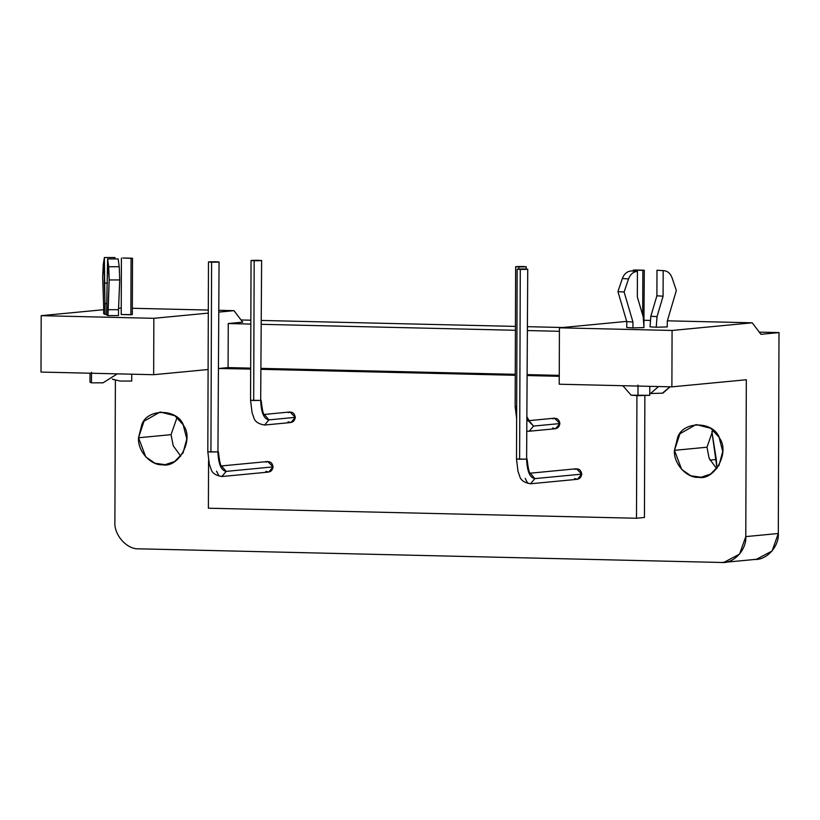 <?xml version="1.0" encoding="UTF-8"?>
<svg xmlns="http://www.w3.org/2000/svg" width="820" height="820" viewBox="0 0 820 820"><rect width="100%" height="100%" fill="white"/><g stroke="black" fill="none" stroke-linecap="round" stroke-linejoin="round"><path stroke-width="1.23" d="M651.613 393.467L649.778 393.436L650.598 393.487L658.501 386.548L650.598 393.487L651.613 393.467M651.101 393.497L662.909 393.159L670.063 386.814L662.396 393.149M637.97 395.65L631.154 395.209L622.821 385.707L631.154 395.209L649.768 395.312L637.97 395.65L638.001 385.072L637.97 395.65M649.768 395.312L649.799 386.343L649.768 395.312M131.712 381.044L120.12 381.054L131.712 381.044L131.733 374.197L131.712 381.044M112.945 379.322L120.12 381.054L112.945 379.322M91.461 382.837L89.985 382.192L90.015 373.213L89.985 382.192L91.461 382.837L91.492 372.26L91.461 382.837L103.043 382.827L91.461 382.837M117.291 373.858L103.043 382.827L117.291 373.858M523.098 266.52C527.865 266.808 526.419 266.941 518.763 266.941L518.752 269.021L518.763 266.941C513.966 266.654 515.411 266.52 523.098 266.52C515.411 266.52 513.966 266.654 518.763 266.941C526.419 266.941 527.865 266.808 523.098 266.52L526.225 266.746L526.214 269.052M518.763 266.941L515.636 266.715L515.144 406.474L516.682 406.648L515.616 406.382M552.659 418.815C556.616 417.513 559.025 419.092 559.886 423.561L533.512 426.082L559.886 423.561L555.56 428.716L529.187 431.238L533.512 426.082L527.219 419.594L533.512 426.082L528.951 420.691L533.512 426.082L529.187 431.238L527.178 431.197M552.629 427.968C556.575 429.465 558.994 427.989 559.886 423.561L554.556 418.179L527.68 420.773M258.515 260.319C263.271 260.606 261.826 260.739 254.179 260.729C249.382 260.452 250.828 260.309 258.515 260.319C250.828 260.309 249.382 260.452 254.169 260.729C261.826 260.739 263.271 260.606 258.515 260.319L261.631 260.545L260.678 400.406L250.561 400.273L253.687 400.498L254.179 260.729L251.053 260.504L250.561 400.273L252.058 412.634L253.677 417.154C254.548 421.336 258.187 423.96 264.593 425.037L268.919 419.881C263.917 419.071 261.17 412.573 260.678 400.406C261.17 412.573 263.917 419.071 268.919 419.881L264.368 414.489L268.919 419.881L264.593 425.037L290.977 422.515L295.303 417.359L268.919 419.881L295.303 417.359L289.972 411.978L263.097 414.571M254.179 260.729L253.687 400.498L260.678 400.406M261.108 400.283L261.149 400.314C262.236 410.256 263.374 415.043 264.563 414.684M524.615 269.001C529.382 269.288 527.936 269.421 520.28 269.411C515.483 269.134 516.928 268.991 524.615 269.001C516.928 268.991 515.483 269.134 520.28 269.411C527.936 269.421 529.382 269.288 524.615 269.001L527.742 269.226L526.614 459.138L516.497 459.005L519.624 459.231L520.28 269.411L517.154 269.185L516.497 459.005L517.994 471.367L519.613 475.897C520.474 480.069 524.123 482.693 530.53 483.769L534.855 478.613C529.853 477.804 527.106 471.315 526.614 459.138C527.106 471.315 529.853 477.804 534.855 478.613L530.304 473.222L534.855 478.613L530.53 483.769L527.598 483.021L525.2 478.388M520.28 269.411L519.624 459.231L526.614 459.138M527.045 459.015L527.086 459.046C528.172 468.989 529.31 473.775 530.499 473.417M530.53 483.769L577.434 479.29L581.759 474.134L576.429 468.753L529.033 473.304M574.533 469.388C578.5 468.087 580.909 469.665 581.759 474.134L534.855 478.613L581.759 474.134C580.867 478.562 578.448 480.028 574.502 478.542M215.937 261.764C220.703 262.051 219.258 262.185 211.601 262.174C206.804 261.898 208.249 261.754 215.937 261.764C208.249 261.754 206.804 261.898 211.601 262.174C219.258 262.185 220.703 262.051 215.937 261.764L219.063 261.99L217.935 451.902L207.808 451.769L210.935 451.994L211.601 262.174L208.475 261.949L207.808 451.769L209.315 464.13L210.924 468.661C211.796 472.832 215.434 475.456 221.851 476.533L226.176 471.377C221.164 470.567 218.417 464.079 217.935 451.902C218.417 464.079 221.164 470.567 226.176 471.377L221.615 465.985L226.176 471.377L221.851 476.533L218.919 475.784L216.521 471.151M211.601 262.174L210.935 451.994L217.935 451.902M218.356 451.779L218.397 451.81C219.483 461.752 220.621 466.539 221.81 466.18M221.851 476.533L268.755 472.053L273.08 466.898L226.176 471.377L273.08 466.898L267.75 461.516L220.846 465.996M114.882 257.521L104.345 257.531L102.674 277.078L103.689 307.838L102.674 277.078L103.269 264.358L104.396 257.541L114.82 257.531M114.933 257.531L114.923 258.946L114.933 257.531L104.396 257.541L104.314 283.095L107.533 283.095L104.314 283.095L104.991 303.707L106.743 303.697L104.991 303.707L105.042 314.306L106.59 314.306L105.042 314.306L104.396 257.541M103.689 307.838L103.668 313.701L105.042 314.306L103.668 313.701L103.689 307.838M106.713 304.456L107.615 258.956L118.152 258.946L107.615 258.956L108.701 266.746L119.238 266.736L118.152 258.946L119.238 266.736L108.701 266.746L109.203 279.948L119.73 279.938L119.238 266.736L119.73 279.938L109.203 279.948L107.984 309.724L118.51 309.714L119.73 279.938L118.51 309.714L107.984 309.724L107.963 315.587L118.49 315.577L118.51 309.714L118.49 315.577L107.963 315.587L109.203 279.948L107.615 258.956L106.579 314.982L107.963 315.587L106.579 314.982L106.713 304.456M121.411 258.136L121.216 314.531L130.872 314.767L131.067 258.361L122.856 258.003L132.512 258.228L132.317 314.624L132.512 258.228L122.856 258.003L132.512 258.228L131.067 258.361L130.872 314.767L132.317 314.624L121.216 314.531L121.411 258.136M153.658 374.709L153.852 318.314L41.195 315.669L41 372.065L153.658 374.709L208.106 369.512L153.658 374.709L41 372.065L41.195 315.669L153.852 318.314L208.3 313.107L153.852 318.314L153.658 374.709M218.889 312.102L233.987 310.657L218.889 310.308L233.987 310.657L242.71 322.157L228.247 323.541L228.093 367.606L250.674 368.129L228.093 367.606L228.247 323.541L250.828 324.064L228.247 323.541L242.71 322.157L233.987 310.657L218.889 312.102M208.311 310.052L132.338 308.279L208.311 310.052M121.237 308.023L118.572 308.279L121.237 308.023M103.679 309.704L41.195 315.669L103.679 309.704M663.175 270.641C667.316 270.774 670.268 273.121 672.031 277.693C670.268 273.121 667.316 270.774 663.175 270.641L663.083 296.194L657.025 316.643L650.834 316.243L656.892 295.794L650.834 316.243L657.025 316.643L663.083 296.194L656.892 295.794L663.083 296.194L663.175 270.641L656.984 270.241L656.892 295.794L656.984 270.241L663.903 270.651L656.984 270.241M672.031 277.693L676.336 290.526L667.295 321.05L667.275 326.913L667.295 321.05L676.336 290.526L672.031 277.693M656.236 327.231L667.275 326.913L656.236 327.231L657.025 316.643L656.236 327.231L650.045 326.832L656.236 327.231M650.834 316.243L650.045 326.832L650.834 316.243M617.931 291.623L626.767 321.624L632.958 322.034L624.122 292.022L617.931 291.623L624.122 292.022L628.53 278.933L622.329 278.534L617.931 291.623L622.329 278.534L628.53 278.933C630.313 274.269 633.286 271.748 637.427 271.379L631.236 270.969C627.085 271.348 624.122 273.859 622.329 278.534C624.122 273.859 627.085 271.348 631.236 270.969L637.427 271.379L637.335 296.932L643.259 317.032L643.966 327.58L643.259 317.032L637.335 296.932L637.427 271.379C633.286 271.748 630.313 274.269 628.53 278.933L624.122 292.022L632.958 322.034L632.938 327.897L643.966 327.58L632.938 327.897L632.958 322.034L626.767 321.624L626.746 327.498L632.938 327.897L626.746 327.498L626.767 321.624L617.931 291.623M642.849 270.364L633.194 270.139L633.194 271.102L633.194 270.139L642.849 270.364L642.695 315.136L642.849 270.364L644.294 270.221L642.849 270.364M643.905 326.637L644.294 270.221L643.905 326.637M634.639 269.995L644.294 270.221L634.639 269.995M711.883 431.443L717.008 468.343L716.29 459.507L709.956 460.112L716.29 459.507L711.883 431.443M706.973 447.228L709.167 458.39L716.711 468.722L709.167 458.39L706.973 447.228L674.45 450.334L681.676 469.429L690.85 475.795L701.11 477.24L710.581 474.073L718.976 465.463L722.738 451.461L719.068 437.285L710.745 428.286L696.077 424.555L679.954 433.739L674.45 450.334L706.973 447.228L713 429.967M171.042 434.661L173.245 445.824L180.779 456.166L173.245 445.824L171.042 434.661L138.529 437.767L145.745 456.863L154.918 463.228L165.179 464.684L174.66 461.516L183.044 452.906L186.806 438.905L183.137 424.729L174.814 415.719L160.146 411.988L144.023 421.183L138.529 437.767L171.042 434.661L177.079 417.4M241.049 319.974L250.838 320.2L241.049 319.974M261.426 320.446L515.431 326.401L261.426 320.446M527.547 326.688L562.643 327.508L527.547 326.688M756.429 559.301L772.102 550.978L778.303 533.502L779 332.582L759.269 332.12L779 332.582L778.303 533.502C779.328 546.612 766.003 560.839 754.062 559.373M726.725 561.987L721.538 562.479L138.939 548.826C126.997 549.728 113.765 534.876 114.892 521.817L115.384 380.326L114.892 521.817C113.765 534.876 126.997 549.728 138.939 548.826L721.538 562.479L726.725 561.987M778.303 533.502L745.78 536.608L739.578 554.084L723.906 562.407L721.538 562.479C733.48 563.945 746.805 549.718 745.78 536.608L778.303 533.502M779 332.582L760.929 334.304L752.217 322.803L672.082 330.46L671.887 386.856L746.323 379.752L745.78 536.608L746.323 379.752L671.887 386.856L672.082 330.46L559.424 327.815L559.23 384.221L671.887 386.856L559.23 384.221L559.424 327.815L672.082 330.46L752.217 322.803L667.357 320.815L752.217 322.803L760.929 334.304L779 332.582M626.695 321.389L559.424 327.815L626.695 321.389M650.516 320.425L644.12 320.271L650.516 320.425M261.262 368.375L515.257 374.33L261.262 368.375M527.373 374.617L559.26 375.365L527.373 374.617M559.414 331.3L527.526 330.552L559.414 331.3M515.411 330.276L261.416 324.32L515.411 330.276M218.694 368.498L228.093 367.606L220.149 368.364L250.674 369.072L218.694 368.498M261.252 369.328L515.257 375.283L261.252 369.328M527.373 375.56L559.25 376.308L527.373 375.56M208.557 460.748L208.393 508.215L636.494 518.25L636.925 395.578L636.494 518.25L208.393 508.215L208.557 460.748M265.854 462.152C269.811 460.85 272.219 462.429 273.08 466.898C272.189 471.326 269.77 472.791 265.823 471.305M288.076 412.614C292.033 411.312 294.441 412.89 295.303 417.359C294.411 421.787 291.992 423.253 288.045 421.767M644.438 517.492L636.494 518.25L644.438 517.492L644.868 395.455L644.438 517.492M138.529 437.767L141.809 424.627C147.405 407.888 178.135 408.606 183.618 425.611C194.135 439.551 178.668 468.322 162.575 464.776C150.624 465.678 137.401 450.826 138.529 437.767M674.45 450.334L677.73 437.193C683.337 420.455 714.056 421.172 719.55 438.167C730.066 452.107 714.599 480.889 698.507 477.332C686.555 478.234 673.333 463.382 674.45 450.334M112.309 379.076L113.785 379.732M516.641 418.794L515.144 406.474M527.229 417.277L529.146 420.885M724.152 562.387L756.675 559.281"/></g></svg>
